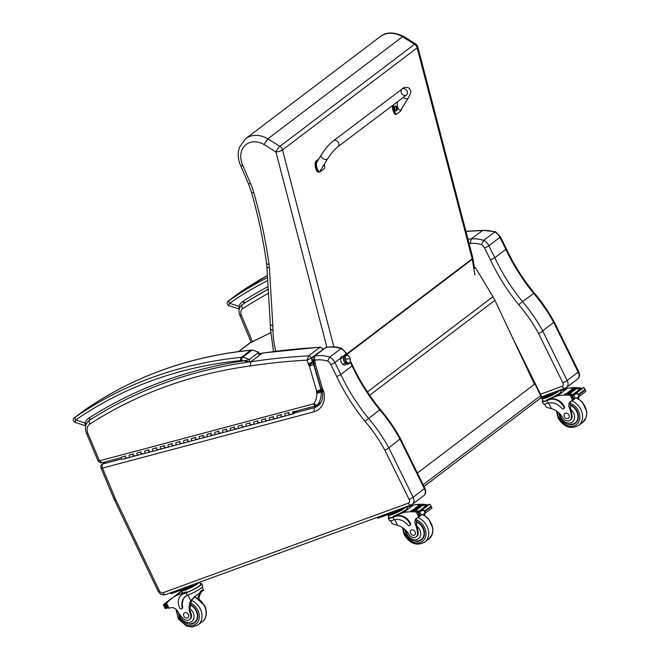<?xml version="1.0" encoding="UTF-8"?>
<svg xmlns="http://www.w3.org/2000/svg" width="660" height="660" viewBox="0 0 660 660"><rect width="100%" height="100%" fill="white"/><g stroke="black" fill="none" stroke-linecap="round" stroke-linejoin="round"><path stroke-width="0.99" d="M521.582 356.878L540.68 395.645L541.027 395.241L512.845 338.316M423.159 484.754L540.68 395.645A2.475 1.963 52.8 0 1 540.309 398.302L540.309 398.302A2.475 1.963 52.8 0 1 539.896 398.524M562.881 382.907L567.13 380.556L542.652 330.833L541.645 332.029L538.585 333.548L562.881 382.907A2.722 2.153 52.8 0 1 562.139 386.306L540.515 394.201M541.2 396.974L565.01 388.278A3.465 2.054 -110.1 0 0 565.339 388.105A6.179 4.901 -127.2 0 0 566.371 387.544L577.426 379.153A6.179 4.901 52.8 0 0 578.185 372.166L578.68 371.613L554.408 322.303L553.707 322.451L578.185 372.166L567.13 380.556A6.179 4.901 -127.2 0 1 566.371 387.544L565.01 388.278A3.465 2.054 -110.1 0 1 562.139 386.306M578.68 371.613L578.68 371.613C580.082 374.971 579.661 377.479 577.426 379.153M469.095 243.515A788.428 624.756 52.8 0 1 470.332 243.466A33.635 26.656 52.8 0 1 481.478 244.621A6.427 5.098 52.8 0 1 484.564 247.954L490.471 259.933L494.785 257.738L505.849 249.348A169.224 134.095 -127.2 0 0 533.536 293.213A136.744 108.355 52.8 0 1 553.69 322.459L542.652 330.833A136.744 108.355 -127.2 0 0 522.481 301.603L533.164 293.758M490.471 259.933A172.689 136.834 -127.2 0 0 518.735 304.697L522.481 301.603A169.224 134.095 52.8 0 1 494.785 257.738L488.87 245.726L499.933 237.336A3.465 0.503 -26.2 0 0 500.412 236.767L495.619 231.775L494.777 231.982A9.892 7.837 52.8 0 1 499.933 237.336L505.849 249.348L506.335 248.77C513.736 264.495 523.009 279.18 534.138 292.817L534.138 292.817C541.942 301.958 548.699 311.792 554.4 322.295M482.864 230.348L471.157 238.978A791.893 627.495 -127.2 0 0 467.94 239.11M506.335 248.77L500.412 236.767M470.332 243.466L471.157 238.978A37.1 29.395 -127.2 0 1 483.714 240.364L494.777 231.982A37.1 29.395 52.8 0 0 482.221 230.596A791.893 627.495 52.8 0 0 465.943 231.437M481.478 244.621L483.714 240.364A9.892 7.837 -127.2 0 1 488.87 245.726A3.465 0.503 153.8 0 1 484.564 247.954M346.327 363.85A4.636 2.747 -110.1 0 1 345.188 365.038A4.636 2.747 -110.1 0 1 341.764 363.124A4.636 2.747 -110.1 0 1 340.692 358.075L341.558 356.573L343.06 356.276A4.636 2.747 -110.1 0 1 343.645 356.499M327.64 361.119A6.625 5.255 52.8 0 1 330.841 364.576L336.74 376.555A172.491 136.678 -127.2 0 0 364.98 421.27L379.756 409.819A136.744 108.355 52.8 0 1 399.911 439.057L424.405 488.763A3.267 0.47 -26.2 0 0 424.867 488.227L400.595 438.933L399.927 439.048L387.7 448.751L384.854 450.161L409.15 499.513A2.92 2.31 52.8 0 1 408.35 503.151L162.929 592.762A2.92 2.31 52.8 0 1 159.423 590.939L115.929 500.024A28.883 22.894 52.8 0 1 114.964 497.813A3.267 0.66 158.4 0 1 113.512 497.813A3.267 0.61 -22.8 0 0 114.931 497.739L102.49 468.097L313.954 411.84A21.813 17.284 -127.2 0 0 323.779 391.578A5.065 4.018 -127.2 0 0 322.699 389.532A1.502 1.188 52.8 0 1 322.69 389.515A6.245 4.942 52.8 0 1 322.591 389.194L315.274 363.94A6.245 4.942 52.8 0 1 315.117 363.454A1.048 0.833 52.8 0 1 315.1 363.379A5.602 4.438 -127.2 0 0 314.87 360.838L314.572 356.128A2.475 1.963 -127.2 0 0 313.921 356.416C313.022 357.142 312.7 358.116 312.972 359.353L314.68 360.203A33.833 26.812 52.8 0 1 327.64 361.119L329.744 357.109L340.997 348.579A9.892 7.837 52.8 0 1 346.153 353.933A3.267 0.47 -26.2 0 0 346.607 353.397L341.789 348.381L340.997 348.579A37.1 29.395 52.8 0 0 325.825 347.597L326.312 347.383M336.74 376.555L340.816 374.484L352.069 365.953A169.224 134.095 -127.2 0 0 379.756 409.819L379.401 410.33M350.204 362.175L352.069 365.953L352.522 365.401C359.931 381.125 369.196 395.802 380.325 409.439L380.325 409.439C388.129 418.588 394.886 428.414 400.595 438.933M105.287 461.885L102.11 464.285A3.267 2.591 52.8 0 1 102.844 463.93L105.691 461.777M352.522 365.401L350.394 361.07M121.654 458.931L102.844 463.93A3.267 1.897 -104.9 0 0 102.49 468.097A3.267 0.61 157.2 0 1 101.071 468.154L113.512 497.797A3.267 0.66 158.4 0 1 113.512 497.805L114.568 500.231A3.267 0.503 -25.6 0 0 115.929 500.024M320.826 402.715L314.267 407.682L294.913 412.838M313.954 411.84L314.267 407.682A18.546 14.701 52.8 0 0 318.112 405.751C322.063 402.616 323.433 397.774 322.212 391.231L321.049 388.905A3.267 0.866 -16.2 0 0 322.591 389.194M314.87 360.838C313.318 360.962 312.947 360.673 313.756 359.964M315.1 363.379L313.393 362.068L312.972 359.353M409.15 499.513L413.152 497.302L388.674 447.579M424.405 488.763A6.179 4.901 52.8 0 1 423.646 495.751C425.848 494.175 426.261 491.675 424.883 488.26L413.152 497.302A6.179 4.901 -127.2 0 1 412.393 504.289L411.056 505.015A3.267 1.939 -110.1 0 1 408.35 503.151M323.779 391.578C322.212 391.636 321.832 391.314 322.633 390.604M321.601 388.69C320.793 389.4 321.156 389.672 322.69 389.515L322.022 389.689M315.274 363.94C313.739 364.105 313.376 363.825 314.176 363.115M313.566 363.082L321.049 388.905M315.117 363.454C313.566 363.561 313.195 363.256 313.995 362.538M322.938 348.925L320.405 347.119L319.852 347.35A2.475 1.963 52.8 0 1 322.484 349.437L322.938 348.925L323.095 349.462M313.467 361.597L308.187 363.8A5.28 4.183 -127.2 0 0 308.781 365.195L312.551 362.505A2.021 1.6 52.8 0 1 312.493 362.332L311.231 357.967A2.475 1.963 52.8 0 0 308.599 355.88A791.893 627.495 -127.2 0 0 250.899 361.754A596.038 472.304 -127.2 0 0 89.71 420.073A3.267 1.988 57.3 0 0 89.966 423.967A592.779 469.714 52.8 0 1 250.288 365.97L250.899 361.754L262.152 353.224A791.893 627.495 52.8 0 1 319.852 347.35L308.599 355.88L307.131 360.145L311.231 357.967L322.6 349.841M259.24 353.479L262.152 353.224A596.038 472.304 52.8 0 0 259.223 353.636M321.123 402.196L317.311 405.083L313.525 403.887C314.44 405.57 315.439 406.139 316.503 405.595A2.475 1.963 52.8 0 0 317.064 405.331A2.475 1.963 52.8 0 1 317.064 405.331L321.073 402.286M308.781 365.195A2.425 1.922 52.8 0 1 309.103 365.524A1.213 0.957 52.8 0 1 309.391 366.127L316.643 391.141A1.51 1.196 52.8 0 1 316.693 391.322A0.99 0.784 52.8 0 1 316.602 392.024A5.008 3.968 -127.2 0 0 316.792 393.467L322.278 391.52M309.103 365.524L312.659 362.629A5.684 4.505 -127.2 0 0 312.551 362.505L313.417 361.853M309.367 366.044L313.665 364.543A4.471 3.547 -127.2 0 0 312.659 362.629L313.393 362.068L313.574 363.173M316.643 391.141L321.214 389.425M309.391 366.127L313.97 364.493M316.693 391.322L321.354 389.804M316.726 391.603L321.832 390.497M316.602 392.024L321.073 391.916L322.162 391.091M316.099 405.793L317.064 405.322A2.475 1.963 52.8 0 0 317.311 405.083A23.496 18.62 -127.2 0 0 321.205 392.329A1.749 1.386 52.8 0 1 321.073 391.916A4.043 3.209 -127.2 0 0 321.164 391.009A4.257 3.374 -127.2 0 0 321.04 390.043A4.777 3.778 -127.2 0 0 320.933 389.631L313.706 364.691A4.48 3.556 -127.2 0 0 313.665 364.543L313.929 364.345M268.067 286.572A596.038 472.304 -127.2 0 0 242.484 301.587L245.528 302.437L268.216 289.039M240.174 306.933A2.475 1.394 25.2 0 1 238.862 306.322A20.963 16.607 -127.2 0 1 242.484 301.587L244.612 303.154M267.712 280.533A525.558 416.452 52.8 0 0 229.589 303.295L238.862 306.322L239.209 309.037L228.723 305.613L229.589 303.295A2.475 1.51 -124.7 0 1 229.358 300.374L238.672 293.312A528.033 418.415 52.8 0 1 267.415 275.509L238.705 293.287A2.475 1.51 55.3 0 0 238.672 293.312M238.738 293.263A2.475 1.51 55.3 0 0 238.705 293.287L235.216 295.796A2.475 1.963 52.8 0 1 235.265 295.762M90.923 419.298L88.605 418.258L90.742 419.834M252.359 350.089L251.097 350.113A2.475 1.361 84.3 0 0 250.676 350.287A9.892 7.837 52.8 0 1 251.856 350.262A2.475 1.254 -86.8 0 1 252.359 350.089L258.398 352.077L258.373 352.597L249.051 359.659L243.655 360.855L248.993 361.729M74.852 422.284L75.718 419.974A2.475 1.51 -124.7 0 1 75.479 417.046L84.793 409.984A528.033 418.415 52.8 0 1 250.676 350.287L241.362 357.349A2.475 1.361 84.3 0 0 240.826 360.55A7.417 5.882 52.8 0 1 241.709 360.533A2.475 1.254 -86.8 0 1 242.542 357.324A9.892 7.837 -127.2 0 0 241.362 357.349A528.033 418.415 -127.2 0 0 75.479 417.046M241.709 360.533A10.634 8.423 52.8 0 1 243.655 360.855A596.038 472.304 -127.2 0 0 88.605 418.258A20.963 16.607 -127.2 0 0 84.991 422.994A2.475 1.394 25.2 0 0 86.543 423.662M240.826 360.55A525.558 416.452 52.8 0 0 75.718 419.974L84.991 422.994L85.338 425.708L74.844 422.284C72.872 420.593 72.732 419.067 74.431 417.714L74.431 417.714A2.475 1.963 52.8 0 1 74.473 417.681M85.338 425.708L85.767 425.807M417.392 473.047L534.468 384.277L494.917 300.308L369.683 395.266M475.052 267.877L473.863 268.884M475.489 267.655L492.962 296.719A39.575 31.358 52.8 0 1 494.917 300.308M474.556 268.257L472.923 258.283A4.95 1.675 170.7 0 1 472.296 259.298L474.853 274.906M403.606 36.374C393.657 31.779 385.869 31.861 380.251 36.622A25.146 19.932 52.8 0 1 402.509 36.729L414.529 44.261A4.95 1.303 -57.9 0 1 415.627 43.906L403.606 36.374L402.509 36.729L267.869 138.814L264.008 144.523L275.954 152.014A4.95 1.303 -57.9 0 1 279.889 146.355L267.869 138.814A25.146 19.932 -127.2 0 0 245.602 138.715L239.407 147.337L238.4 151.561C237.806 156.37 238.598 161.147 240.768 165.883L248.416 183.653A4.95 0.899 -23.3 0 0 250.561 183.529L242.88 165.685L240.768 165.883M417.788 46.852A4.95 1.402 165.4 0 1 417.153 47.833L472.197 258.811A4.95 1.402 -14.6 0 0 472.824 257.829L417.788 46.852A4.95 4.95 0 0 0 415.627 43.906M414.529 44.261A4.95 3.919 52.8 0 1 417.153 47.833L282.513 149.919A4.95 3.919 -127.2 0 0 279.889 146.355L414.529 44.261M333.894 346.879L282.513 149.919A4.95 1.402 165.4 0 1 275.954 152.014L326.89 347.267M275.731 351.161A87.714 69.506 52.8 0 1 273.017 330.742L270.476 329.043L273.397 350.774A4.95 1.427 -14.1 0 0 274.378 351.334M273.017 330.742L272.869 326.172L270.336 324.563L270.476 329.043M545.977 406.634C545.935 407.146 547.734 407.798 551.389 408.581A17.242 13.662 52.8 0 1 562.84 417.813A5.453 4.323 52.8 0 0 570.017 420.205A5.453 4.323 52.8 0 0 571.42 416.147L572.047 415.668A5.453 4.323 52.8 0 1 570.636 419.727L570.017 420.205M542.182 401.486L543.378 403.912A11.22 1.625 -26.2 0 0 547.355 403.31L547.998 403.111A14.017 11.104 -127.2 0 1 561.792 408.383A1.551 1.229 -127.2 0 0 563.887 407.137A12.136 9.62 -127.2 0 0 549.392 399.712L546.793 400.661A11.22 1.625 153.8 0 1 542.182 401.486A11.22 1.625 153.8 0 1 542.817 400.414M560.422 390.093L561.082 391.429A10.18 1.468 -26.2 0 1 556.628 395.101A10.18 1.468 -26.2 0 1 547.008 399.688L557.444 395.876A52.577 41.662 52.8 0 1 570.248 395.398L572.36 395.769M572.855 394.845A1.163 0.924 -127.2 0 0 572.121 394.449A52.577 41.662 -127.2 0 0 564.547 394.127L564.704 394.119M572.476 395.637L574.093 398.912L575.281 398.434L573.647 395.109L574.406 394.498L572.476 395.637A4.166 3.3 -127.2 0 1 571.849 395.686L573.408 394.498A4.166 3.3 -127.2 0 1 572.987 394.465A52.577 41.662 -127.2 0 0 564.663 394.045M572.987 394.465L579.958 389.177A52.577 41.662 -127.2 0 0 576.271 388.789M575.454 388.74A52.577 41.662 -127.2 0 0 574.918 388.724M574.101 388.707A52.577 41.662 -127.2 0 0 573.581 388.707M572.773 388.715A52.577 41.662 -127.2 0 0 571.634 388.757L571.791 388.748M579.777 389.152A1.163 0.924 -127.2 0 0 579.323 388.987A52.577 41.662 -127.2 0 0 576.221 388.69M575.569 388.657A52.577 41.662 -127.2 0 0 574.868 388.633M574.216 388.616A52.577 41.662 -127.2 0 0 573.532 388.616M572.888 388.624A52.577 41.662 -127.2 0 0 571.75 388.666M579.323 388.987L580.61 388.014L580.148 387.899A52.577 41.662 -127.2 0 0 567.344 388.369L560.761 390.769M557.444 395.876L567.344 388.369M569.357 394.061L568.697 394.02A52.577 41.662 -127.2 0 1 569.357 394.061L576.279 388.806L575.619 388.773M568.004 393.995L567.352 393.979A52.577 41.662 -127.2 0 1 568.004 393.995L574.926 388.74L574.274 388.732M566.668 393.971L566.024 393.979A52.577 41.662 -127.2 0 1 566.668 393.971L572.954 388.732M571.42 416.147A27.266 21.607 52.8 0 0 569.283 407.806A6.361 5.041 52.8 0 1 570.471 401.462A6.361 5.041 52.8 0 1 571.255 400.991A35.054 27.778 52.8 0 1 572.715 400.397L574.307 399.25A1.163 0.924 -127.2 0 0 574.621 398.665M572.764 400.381L573.738 398.566M584.43 388.459L585.635 390.901L584.43 388.459M582.937 388.014L583.605 387.527M576.048 393.319L582.97 388.063L575.553 393.17L576.048 393.319A1.947 1.543 -127.2 0 0 575.693 393.5L574.406 394.498L577.706 393.558L579.117 394.597L578.911 396L577.665 397.559L575.281 398.434M549.392 399.712L547.297 400.282A10.18 1.468 153.8 0 1 543.114 401.032L541.926 398.607A10.18 1.468 -26.2 0 0 546.109 397.856A10.18 1.468 -26.2 0 0 558.294 391.627M549.895 399.333A12.136 9.62 52.8 0 1 564.391 406.75A1.551 1.229 52.8 0 1 564.152 408.416L563.648 408.804M571.197 401.024A6.361 5.041 -127.2 0 0 570.389 406.098L570.71 409.497A27.266 21.607 52.8 0 1 572.047 415.668M579.958 389.177A4.166 3.3 -127.2 0 0 580.379 389.21L581.947 388.03A4.166 3.3 -127.2 0 0 582.359 388.014M582.574 387.981L583.374 387.733M575.017 394.012L574.497 394.317A4.166 3.3 -127.2 0 0 574.769 394.201M550.275 394.828L551.397 394.416M543.749 397.213L550.357 395.01M543.221 397.402A8.63 1.246 -26.2 0 0 552.065 394.168M543.089 397.452L543.312 397.922A8.63 1.246 -26.2 0 0 548.163 396.784A8.63 1.246 -26.2 0 0 556.264 392.634M581.542 388.624L574.555 393.913M575.553 393.17L575.52 393.632M571.849 395.686L573.07 399.085L574.06 398.929A4.166 3.3 -127.2 0 0 573.82 399.094A4.166 3.3 -127.2 0 0 573.614 399.267L574.052 398.937M578.737 396.751A6.361 5.041 -127.2 0 0 578.77 398.929M581.056 389.177L580.61 388.014L581.056 388.624M542.438 397.691A10.18 1.468 -26.2 0 0 541.926 398.607M539.888 398.615L555.934 392.758L560.769 389.829M541.159 397.122L557.114 391.165M576.097 422.631A11.129 8.819 52.8 0 1 574.934 423.159M569.671 424.66A11.129 8.819 -127.2 0 0 575.388 423.258A11.129 8.819 -127.2 0 0 577.937 413.523A11.129 8.819 -127.2 0 0 570.124 404.753M576.931 421.641A10.783 8.547 52.8 0 1 576.683 421.839L575.066 423.068C568.763 426.022 563.755 424.281 560.043 417.862L558.814 412.855M568.945 415.058A2.97 2.351 -127.2 0 0 564.902 413.515A2.97 2.351 -127.2 0 0 564.82 417.301A2.97 2.351 -127.2 0 0 568.491 418.242A2.97 2.351 -127.2 0 0 568.945 415.058M392.098 523.306C392.057 523.817 393.863 524.469 397.51 525.253A17.242 13.662 52.8 0 1 408.961 534.485A5.453 4.323 52.8 0 0 416.138 536.877A5.453 4.323 52.8 0 0 417.541 532.818L418.168 532.348A5.453 4.323 52.8 0 1 416.765 536.398L416.138 536.877M388.311 518.158L389.499 520.583A11.22 1.625 -26.2 0 0 393.484 519.981L394.127 519.783A14.017 11.104 -127.2 0 1 407.913 525.055A1.551 1.229 -127.2 0 0 410.008 523.809A12.136 9.62 -127.2 0 0 395.513 516.392L392.923 517.333A11.22 1.625 153.8 0 1 388.311 518.158A11.22 1.625 153.8 0 1 388.938 517.093M406.552 506.764L407.212 508.109A10.18 1.468 -26.2 0 1 402.748 511.772A10.18 1.468 -26.2 0 1 393.129 516.359L403.565 512.548A52.577 41.662 52.8 0 1 416.377 512.077L418.481 512.44M418.976 511.516A1.163 0.924 -127.2 0 0 418.242 511.12A52.577 41.662 -127.2 0 0 410.677 510.799L410.825 510.79M418.597 512.308L420.214 515.584L421.402 515.105L419.768 511.781L420.536 511.17L418.597 512.308A4.166 3.3 -127.2 0 1 417.97 512.358L419.529 511.17A4.166 3.3 -127.2 0 1 419.108 511.137A52.577 41.662 -127.2 0 0 410.792 510.716M419.108 511.137L426.079 505.849A52.577 41.662 -127.2 0 0 422.392 505.461L421.748 505.444M421.575 505.42A52.577 41.662 -127.2 0 0 421.039 505.395M420.23 505.379A52.577 41.662 -127.2 0 0 419.71 505.379L419.075 505.403M418.894 505.387A52.577 41.662 -127.2 0 0 417.763 505.428L417.92 505.42M425.898 505.824A1.163 0.924 -127.2 0 0 425.444 505.659A52.577 41.662 -127.2 0 0 422.35 505.362M421.69 505.329A52.577 41.662 -127.2 0 0 420.989 505.304M420.346 505.296A52.577 41.662 -127.2 0 0 419.653 505.288M419.009 505.296A52.577 41.662 -127.2 0 0 417.879 505.337M425.444 505.659L426.731 504.685L426.269 504.57A52.577 41.662 -127.2 0 0 413.465 505.04L406.882 507.441M403.565 512.548L413.465 505.04M415.478 510.733L414.818 510.691A52.577 41.662 -127.2 0 1 415.478 510.733L422.4 505.478M414.125 510.667L413.474 510.65A52.577 41.662 -127.2 0 1 414.125 510.667L421.047 505.42L420.403 505.403M412.789 510.65L412.153 510.65A52.577 41.662 -127.2 0 1 412.789 510.65L419.719 505.395M417.541 532.818A27.266 21.607 52.8 0 0 415.412 524.477A6.361 5.041 52.8 0 1 416.592 518.133A6.361 5.041 52.8 0 1 417.376 517.671A35.054 27.778 52.8 0 1 418.836 517.069L420.428 515.922A1.163 0.924 -127.2 0 0 420.742 515.336M418.894 517.052L419.867 515.237M430.551 505.131L431.755 507.573L430.551 505.131M429.058 504.685L429.726 504.199M422.169 509.99L429.099 504.735L421.674 509.842L422.169 509.99A1.947 1.543 -127.2 0 0 421.822 510.172L420.536 511.17L423.827 510.23L425.238 511.269L425.032 512.671L423.794 514.231L421.402 515.105M395.513 516.392L393.426 516.953A10.18 1.468 153.8 0 1 389.243 517.704L388.047 515.279A10.18 1.468 -26.2 0 0 392.23 514.528A10.18 1.468 -26.2 0 0 404.423 508.299M396.025 516.005A12.136 9.62 52.8 0 1 410.512 523.429A1.551 1.229 52.8 0 1 410.281 525.096L409.769 525.476M417.326 517.696A6.361 5.041 -127.2 0 0 416.51 522.769L416.831 526.168A27.266 21.607 52.8 0 1 418.168 532.348M426.079 505.849A4.166 3.3 -127.2 0 0 426.5 505.882L428.068 504.702A4.166 3.3 -127.2 0 0 428.48 504.685M428.695 504.653L429.503 504.405M421.146 510.683L420.618 510.988A4.166 3.3 -127.2 0 0 420.898 510.873M396.396 511.5L397.518 511.087M389.87 513.884L396.487 511.681M389.35 514.074A8.63 1.246 -26.2 0 0 398.186 510.848M389.21 514.123L389.441 514.594A8.63 1.246 -26.2 0 0 394.292 513.455A8.63 1.246 -26.2 0 0 402.385 509.305M427.663 505.304L420.684 510.584M421.674 509.842L421.649 510.304A1.947 1.543 -127.2 0 1 421.822 510.172M420.214 515.584A4.166 3.3 -127.2 0 0 419.95 515.765A4.166 3.3 -127.2 0 0 419.735 515.947L420.173 515.608M417.97 512.358L419.191 515.757L420.189 515.6M424.858 513.431A6.361 5.041 -127.2 0 0 424.891 515.6M427.177 505.849L426.731 504.685L427.185 505.296M388.567 514.363A10.18 1.468 -26.2 0 0 388.047 515.279M377.256 517.357L377.652 518.158L378.667 517.976L402.055 509.429L406.808 506.566M377.355 517.324L402.988 507.961M422.227 539.303A11.129 8.819 52.8 0 1 421.063 539.831M415.792 541.332A11.129 8.819 -127.2 0 0 421.509 539.929A11.129 8.819 -127.2 0 0 424.058 530.194A11.129 8.819 -127.2 0 0 416.254 521.425M423.06 538.312A10.783 8.547 52.8 0 1 422.804 538.51L421.187 539.74C414.892 542.693 409.885 540.961 406.164 534.534L404.935 529.526M415.066 531.729A2.97 2.351 -127.2 0 0 411.031 530.186A2.97 2.351 -127.2 0 0 410.949 533.973A2.97 2.351 -127.2 0 0 414.612 534.913A2.97 2.351 -127.2 0 0 415.066 531.729M195.335 596.054L192.085 599.734A17.242 13.662 52.8 0 0 190.476 605.896L189.841 608.71A17.242 13.662 52.8 0 0 191.111 613.784L190.493 614.262A17.242 13.662 52.8 0 1 190.74 600.757L194.51 596.656L199.023 593.703L199.287 594.272A17.242 13.662 52.8 0 0 197.917 598.191M203.494 590.304L199.295 593.488M199.023 593.703L203.602 590.221L202.224 587.235M201.539 591.797L200.632 593.249A17.242 13.662 -127.2 0 0 199.048 598.933M200.153 592.845L199.287 594.272M200.425 583.588A11.22 1.625 153.8 0 1 201.663 583.745A11.22 1.625 153.8 0 1 196.746 587.779A11.22 1.625 153.8 0 1 186.145 592.837L183.546 593.785A12.136 9.62 -127.2 0 0 181.517 594.891A12.136 9.62 -127.2 0 0 179.668 607.909A1.551 1.229 -127.2 0 0 182.168 607.481A14.017 11.104 -127.2 0 1 185.642 596.293A14.017 11.104 -127.2 0 1 187.349 595.287L186.145 592.837M201.663 583.745L202.851 586.171A11.22 1.625 -26.2 0 1 198.264 590.015A11.22 1.625 -26.2 0 1 188.001 595.015L187.349 595.287M203.602 590.221L201.514 590.395L198.751 593.901M166.856 604.312L166.617 603.265A52.577 41.662 52.8 0 1 171.872 598.29A52.577 41.662 52.8 0 1 175.915 595.666L186.351 591.855L186.648 592.457L183.546 593.785M181.566 591.385L175.915 595.666M165.965 608.355L166.65 608.173A4.166 3.3 52.8 0 1 167.277 608.124L168.168 607.53M166.031 608.338L165.561 608.685L164.216 605.096L163.589 605.253L164.926 604.057A4.166 3.3 52.8 0 0 164.942 604.057L168.003 601.738M165.619 608.627L164.794 607.695M181.78 608.718L182.292 608.338A1.551 1.229 52.8 0 0 182.671 607.101A14.017 11.104 52.8 0 1 185.897 596.112M199.774 582.26L200.731 584.207A10.18 1.468 153.8 0 1 196.267 587.87A10.18 1.468 153.8 0 1 186.648 592.457M181.517 594.891L182.028 594.503A12.136 9.62 52.8 0 1 184.049 593.406M166.584 604.321L165.536 604.519L166.369 603.884L165.511 604.535A4.166 3.3 52.8 0 1 165.305 604.717A4.166 3.3 52.8 0 1 165.033 604.89L164.216 605.096M166.221 603.875A4.166 3.3 52.8 0 1 165.619 604.032L166.337 603.793M183.092 589.38L190.748 586.591M182.572 589.57A8.63 1.246 -26.2 0 0 191.416 586.344M182.432 589.628L182.663 590.089A8.63 1.246 -26.2 0 0 187.514 588.951A8.63 1.246 -26.2 0 0 195.616 584.809M171.254 598.612L164.389 603.784L164.942 604.057M164.926 604.057A1.947 1.543 52.8 0 0 164.307 604.139L164.389 603.784M171.336 598.711L178.703 593.117M166.056 604.717L167.45 608.074M190.493 614.262A5.453 4.323 52.8 0 1 189.453 619.649A5.453 4.323 52.8 0 1 183.133 618.412A27.266 21.607 52.8 0 1 177.655 611.292A6.361 5.041 52.8 0 0 170.594 607.778A35.054 27.778 52.8 0 0 169.084 608.264L168.374 607.959L166.369 603.884M181.789 589.858A10.18 1.468 -26.2 0 0 181.269 590.774L182.168 592.606A10.18 1.468 -26.2 0 0 186.351 591.855M181.269 590.774A10.18 1.468 -26.2 0 0 187.754 589.116A10.18 1.468 -26.2 0 0 197.645 583.803M170.577 592.82L196.218 583.465M170.478 592.861L170.874 593.654L171.889 593.472L195.286 584.933L200.029 582.07M194.378 622.603A11.129 8.819 -127.2 0 0 195.541 622.075M190.567 604.642A11.129 8.819 52.8 0 1 196.523 610.756A11.129 8.819 52.8 0 1 194.824 622.693A11.129 8.819 52.8 0 1 189.106 624.104M191.111 613.784A5.453 4.323 52.8 0 1 190.08 619.171L189.453 619.649M196.367 621.085A10.783 8.547 52.8 0 1 196.119 621.283L194.502 622.512A10.783 8.547 52.8 0 0 197.125 613.684A10.783 8.547 52.8 0 0 190.517 605.096M183.892 616.143A2.97 2.351 -127.2 0 0 187.927 617.686A2.97 2.351 -127.2 0 0 188.009 613.899A2.97 2.351 -127.2 0 0 184.338 612.958A2.97 2.351 -127.2 0 0 183.892 616.143M333.448 140.786L402.039 89.084A3.712 2.945 53 0 1 405.842 89.471A3.712 2.945 53 0 1 406.502 95.007A3.712 2.945 53 0 1 402.699 94.627A3.712 2.945 53 0 1 402.039 89.084A3.712 2.945 53 0 1 405.842 89.471A3.712 2.945 53 0 1 406.502 95.007L337.912 146.71A3.712 2.945 53 0 0 337.252 141.166A3.712 2.945 53 0 0 333.448 140.786C326.774 146.438 324.687 149.969 321.263 154.943A3.712 2.153 31.3 0 0 322.625 158.235A3.712 2.153 31.3 0 0 327.599 158.804L320.314 170.775C318.5 174.1 315.059 164.785 317.031 161.89L321.263 154.943M324.472 164.15A10.197 5.511 -93.7 0 1 324.596 168.374L320.092 171.781L318.962 171.905M320.092 171.781C317.369 173.951 314.482 162.847 317.262 160.883L317.971 160.347M318.78 159.019L316.222 160.949C313.442 162.921 316.33 174.025 319.052 171.847M401.742 108.677L400.711 111.012L396.198 114.411A10.197 5.511 -93.7 0 1 393.302 104.956M397.32 101.929C397.138 107.976 398.343 110.665 400.933 110.005L408.218 98.035A3.712 2.153 -148.7 0 1 403.243 97.465M392.279 105.732A10.197 5.511 86.3 0 0 395.159 114.477L396.198 114.411M323.128 165.784L324.027 165.198A2.343 1.27 -93.7 0 1 323.416 165.668M395.736 110.896A2.434 1.312 -93.7 0 1 395.546 110.938A2.434 1.312 -93.7 0 1 394.119 109.007A2.434 1.312 -93.7 0 1 394.796 106.252A2.434 1.312 -93.7 0 1 395.233 106.079A2.434 1.312 -93.7 0 1 395.423 106.095M395.546 110.938L396.825 110.327A2.343 1.27 -93.7 0 1 394.919 109.626A2.343 1.27 -93.7 0 1 395.398 106.293A2.343 1.27 -93.7 0 1 396.577 106.524L395.612 106.054A2.434 1.312 86.3 0 0 395.183 106.227A2.434 1.312 86.3 0 0 394.507 108.982A2.434 1.312 86.3 0 0 395.926 110.913A2.434 1.312 86.3 0 0 396.338 110.756M396.85 109.56A1.204 0.652 -93.7 0 0 396.94 109.486L396.99 109.568A3.16 2.648 -131 0 0 397.023 108.958L397.138 108.339A3.16 1.048 -10.3 0 0 397.27 108.1A1.295 0.701 86.3 0 0 397.196 107.811A3.16 0.734 161.3 0 1 397.056 108.017L396.701 107.745A3.16 2.64 -131.6 0 0 396.371 107.184L396.363 107.267A1.204 0.652 -93.7 0 0 396.297 107.308A1.204 0.652 -93.7 0 0 396.256 107.349M397.056 108.017L396.487 107.77M396.371 107.184A1.295 0.701 86.3 0 0 396.223 107.291A3.16 2.351 56.6 0 1 396.536 107.877L396.421 108.496A3.16 0.751 161 0 1 395.942 108.76A1.295 0.701 86.3 0 0 396.016 109.049A3.16 1.031 -10.1 0 0 396.503 108.817L396.85 109.09A3.16 2.343 56.1 0 1 396.841 109.675A1.295 0.701 86.3 0 0 396.99 109.568M395.992 108.801L396.85 109.09M343.018 364.122A3.094 1.832 -110.1 0 1 342.457 364.015A3.094 1.832 69.9 0 0 343.018 364.122L345.493 363.214L343.018 364.122A3.094 1.832 69.9 0 0 343.373 364.056A3.094 1.832 -110.1 0 1 343.018 364.122L343.018 364.122M340.576 358.867A3.094 1.832 -110.1 0 1 341.253 358.248A3.094 1.832 -110.1 0 1 341.616 358.182A3.094 1.832 69.9 0 0 341.253 358.248A3.094 1.832 69.9 0 0 340.576 358.867M344.495 361.969A3.094 1.832 -110.1 0 1 343.456 359.123A3.094 1.832 -110.1 0 0 344.495 361.969M348.414 363.28A4.174 2.475 -110.1 0 1 344.908 359.329A4.174 2.475 -110.1 0 1 346.516 355.262A0.775 0.61 -91.4 0 0 345.914 354.7A0.775 0.61 88.6 0 1 346.516 355.262A4.174 2.475 -110.1 0 1 346.863 355.286A4.174 2.475 69.9 0 0 344.85 359.065A4.174 2.475 69.9 0 0 348.414 363.28A4.174 2.475 69.9 0 0 349.577 362.703A4.174 2.475 -110.1 0 1 348.414 363.28A0.775 0.61 88.6 0 1 347.845 364.262A0.775 0.61 -91.4 0 0 348.414 363.28M348.719 363A4.018 2.384 -110.1 0 1 345.444 359.584A4.018 2.384 -110.1 0 1 346.434 355.369A4.018 2.384 -110.1 0 1 346.896 355.286A4.018 2.384 -110.1 0 1 350.171 358.702A4.018 2.384 -110.1 0 1 349.189 362.917A4.018 2.384 -110.1 0 1 348.719 363L348.719 363M346.261 355.443A4.018 2.384 69.9 0 0 346.087 355.492A4.018 2.384 69.9 0 0 345.106 359.708A4.018 2.384 69.9 0 0 348.373 363.132A4.018 2.384 69.9 0 0 348.843 363.041A4.018 2.384 69.9 0 0 349.008 362.967A4.018 2.384 -110.1 0 1 345.229 360.088A4.018 2.384 -110.1 0 1 346.261 355.443M345.345 359.205A12.367 1.955 -13.3 0 1 350.27 359.081A4.018 2.384 69.9 0 0 346.896 355.286A4.018 2.384 69.9 0 0 345.345 359.205A4.018 2.384 69.9 0 0 348.719 363A4.018 2.384 69.9 0 0 350.27 359.081A12.367 1.955 166.7 0 0 345.345 359.205M345.345 355.682A0.775 0.61 88.6 0 1 345.914 354.7C343.34 353.265 341.484 363.264 347.845 364.262A0.775 0.61 88.6 0 1 347.242 363.709A4.174 2.475 69.9 0 1 343.736 359.758A4.174 2.475 69.9 0 1 345.345 355.682M281.375 414.554A1.188 0.685 75.1 0 0 281.012 415.882A1.188 0.685 75.1 0 0 281.985 416.856A1.188 0.685 75.1 0 0 282.125 416.782M278.231 417.813A1.188 0.685 -104.9 0 1 278.091 417.887A1.188 0.685 -104.9 0 1 277.117 416.922A1.188 0.685 -104.9 0 1 277.48 415.594M265.798 418.704A1.188 0.685 75.1 0 0 265.435 420.024A1.188 0.685 75.1 0 0 266.409 420.998A1.188 0.685 75.1 0 0 266.558 420.923M262.663 421.963A1.188 0.685 -104.9 0 1 262.515 422.029A1.188 0.685 -104.9 0 1 261.541 421.063A1.188 0.685 -104.9 0 1 261.904 419.735M250.222 422.845A1.188 0.685 75.1 0 0 249.868 424.165A1.188 0.685 75.1 0 0 250.833 425.139A1.188 0.685 75.1 0 0 250.982 425.065M247.087 426.104A1.188 0.685 -104.9 0 1 246.939 426.17A1.188 0.685 -104.9 0 1 245.974 425.205A1.188 0.685 -104.9 0 1 246.337 423.877M234.655 426.987A1.188 0.685 75.1 0 0 234.292 428.315A1.188 0.685 75.1 0 0 235.265 429.281A1.188 0.685 75.1 0 0 235.405 429.206M231.52 430.246A1.188 0.685 -104.9 0 1 231.371 430.32A1.188 0.685 -104.9 0 1 230.398 429.346A1.188 0.685 -104.9 0 1 230.761 428.026M219.079 431.129A1.188 0.685 75.1 0 0 218.716 432.457A1.188 0.685 75.1 0 0 219.689 433.422A1.188 0.685 75.1 0 0 219.838 433.356M215.944 434.387A1.188 0.685 -104.9 0 1 215.795 434.462A1.188 0.685 -104.9 0 1 214.83 433.488A1.188 0.685 -104.9 0 1 215.185 432.168M203.503 435.27A1.188 0.685 75.1 0 0 203.148 436.598A1.188 0.685 75.1 0 0 204.113 437.572A1.188 0.685 75.1 0 0 204.262 437.497M200.368 438.529A1.188 0.685 -104.9 0 1 200.227 438.603A1.188 0.685 -104.9 0 1 199.254 437.63A1.188 0.685 -104.9 0 1 199.617 436.31M187.935 439.42A1.188 0.685 75.1 0 0 187.572 440.74A1.188 0.685 75.1 0 0 188.545 441.713A1.188 0.685 75.1 0 0 188.694 441.639M184.8 442.678A1.188 0.685 -104.9 0 1 184.651 442.744A1.188 0.685 -104.9 0 1 183.678 441.779A1.188 0.685 -104.9 0 1 184.041 440.451M172.359 443.561A1.188 0.685 75.1 0 0 172.004 444.881A1.188 0.685 75.1 0 0 172.969 445.855A1.188 0.685 75.1 0 0 173.118 445.781M169.224 446.82A1.188 0.685 -104.9 0 1 169.075 446.886A1.188 0.685 -104.9 0 1 168.11 445.921A1.188 0.685 -104.9 0 1 168.465 444.592M156.791 447.703A1.188 0.685 75.1 0 0 156.428 449.023A1.188 0.685 75.1 0 0 157.402 449.996A1.188 0.685 75.1 0 0 157.542 449.922M153.648 450.962A1.188 0.685 -104.9 0 1 153.508 451.036A1.188 0.685 -104.9 0 1 152.534 450.062A1.188 0.685 -104.9 0 1 152.897 448.742M141.215 451.844A1.188 0.685 75.1 0 0 140.852 453.172A1.188 0.685 75.1 0 0 141.826 454.138A1.188 0.685 75.1 0 0 141.974 454.072M138.658 454.666L138.08 455.103A1.188 0.685 -104.9 0 1 137.932 455.177A1.188 0.685 -104.9 0 1 136.958 454.204A1.188 0.685 -104.9 0 1 137.321 452.884M125.639 455.986A1.188 0.685 75.1 0 0 125.285 457.314A1.188 0.685 75.1 0 0 126.25 458.279A1.188 0.685 75.1 0 0 126.398 458.213M133.427 453.915A1.188 0.685 75.1 0 0 133.064 455.243A1.188 0.685 75.1 0 0 134.038 456.209A1.188 0.685 75.1 0 0 134.186 456.142M130.292 457.174A1.188 0.685 -104.9 0 1 130.144 457.248A1.188 0.685 -104.9 0 1 129.179 456.274A1.188 0.685 -104.9 0 1 129.533 454.954M149.003 449.773A1.188 0.685 75.1 0 0 148.64 451.102A1.188 0.685 75.1 0 0 149.614 452.067A1.188 0.685 75.1 0 0 149.754 451.993M145.86 453.032A1.188 0.685 -104.9 0 1 145.72 453.106A1.188 0.685 -104.9 0 1 144.746 452.133A1.188 0.685 -104.9 0 1 145.109 450.813M164.571 445.632A1.188 0.685 75.1 0 0 164.216 446.952A1.188 0.685 75.1 0 0 165.181 447.925A1.188 0.685 75.1 0 0 165.33 447.851M162.013 448.454L161.436 448.891A1.188 0.685 -104.9 0 1 161.287 448.965A1.188 0.685 -104.9 0 1 160.322 447.991A1.188 0.685 -104.9 0 1 160.677 446.663M180.147 441.49A1.188 0.685 75.1 0 0 179.784 442.81A1.188 0.685 75.1 0 0 180.757 443.784A1.188 0.685 75.1 0 0 180.906 443.71M177.012 444.749A1.188 0.685 -104.9 0 1 176.863 444.815A1.188 0.685 -104.9 0 1 175.89 443.85A1.188 0.685 -104.9 0 1 176.253 442.522M195.723 437.341A1.188 0.685 75.1 0 0 195.36 438.669A1.188 0.685 75.1 0 0 196.333 439.642A1.188 0.685 75.1 0 0 196.474 439.568M192.58 440.599A1.188 0.685 -104.9 0 1 192.439 440.674A1.188 0.685 -104.9 0 1 191.466 439.709A1.188 0.685 -104.9 0 1 191.829 438.38M211.291 433.199A1.188 0.685 75.1 0 0 210.936 434.528A1.188 0.685 75.1 0 0 211.901 435.493A1.188 0.685 75.1 0 0 212.05 435.427M208.156 436.458A1.188 0.685 -104.9 0 1 208.007 436.532A1.188 0.685 -104.9 0 1 207.042 435.559A1.188 0.685 -104.9 0 1 207.397 434.239M226.867 429.058A1.188 0.685 75.1 0 0 226.504 430.386A1.188 0.685 75.1 0 0 227.477 431.351A1.188 0.685 75.1 0 0 227.626 431.277M223.732 432.316A1.188 0.685 -104.9 0 1 223.583 432.391A1.188 0.685 -104.9 0 1 222.61 431.417A1.188 0.685 -104.9 0 1 222.973 430.097M242.443 424.916A1.188 0.685 75.1 0 0 242.08 426.236A1.188 0.685 75.1 0 0 243.053 427.21A1.188 0.685 75.1 0 0 243.193 427.135M239.299 428.175A1.188 0.685 -104.9 0 1 239.159 428.249A1.188 0.685 -104.9 0 1 238.186 427.276A1.188 0.685 -104.9 0 1 238.549 425.947M258.01 420.775A1.188 0.685 75.1 0 0 257.656 422.095A1.188 0.685 75.1 0 0 258.621 423.068A1.188 0.685 75.1 0 0 258.769 422.994M254.875 424.034A1.188 0.685 -104.9 0 1 254.727 424.099A1.188 0.685 -104.9 0 1 253.762 423.134A1.188 0.685 -104.9 0 1 254.116 421.806M273.587 416.633A1.188 0.685 75.1 0 0 273.224 417.953A1.188 0.685 75.1 0 0 274.197 418.927A1.188 0.685 75.1 0 0 274.346 418.852M270.451 419.884A1.188 0.685 -104.9 0 1 270.303 419.958A1.188 0.685 -104.9 0 1 269.329 418.993A1.188 0.685 -104.9 0 1 269.692 417.664M289.162 412.483A1.188 0.685 75.1 0 0 288.799 413.812A1.188 0.685 75.1 0 0 289.773 414.777A1.188 0.685 75.1 0 0 289.913 414.711M286.019 415.742A1.188 0.685 -104.9 0 1 285.879 415.816A1.188 0.685 -104.9 0 1 284.905 414.843A1.188 0.685 -104.9 0 1 285.268 413.523M293.048 411.452A1.188 0.685 75.1 0 0 292.693 412.772A1.188 0.685 75.1 0 0 293.659 413.746A1.188 0.685 75.1 0 0 293.807 413.671L297.767 410.677M296.323 411.056L293.51 413.168L293.205 412.022L293.683 412.863M134.458 455.483A1.188 0.685 -104.9 0 1 134.038 456.209A1.188 0.685 -104.9 0 1 133.106 455.375A1.188 0.685 -104.9 0 1 133.279 453.989L129.393 455.029A1.188 0.685 75.1 0 0 129.212 456.406A1.188 0.685 75.1 0 0 130.144 457.248L126.25 458.279A1.188 0.685 -104.9 0 1 125.317 457.446A1.188 0.685 -104.9 0 1 125.499 456.06L121.605 457.099A1.188 0.685 -104.9 0 0 121.432 458.477A1.188 0.685 -104.9 0 0 122.356 459.319L126.25 458.279A1.188 0.685 -104.9 0 0 126.679 457.553M142.246 453.412A1.188 0.685 -104.9 0 1 141.826 454.138A1.188 0.685 -104.9 0 1 140.893 453.305A1.188 0.685 -104.9 0 1 141.067 451.918L137.173 452.95A1.188 0.685 75.1 0 0 136.999 454.336A1.188 0.685 75.1 0 0 137.932 455.177L130.144 457.248M150.035 451.341A1.188 0.685 -104.9 0 1 149.614 452.067A1.188 0.685 -104.9 0 1 148.681 451.234A1.188 0.685 -104.9 0 1 148.855 449.848L144.961 450.879A1.188 0.685 75.1 0 0 144.787 452.265A1.188 0.685 75.1 0 0 145.72 453.106L137.932 455.177M157.822 449.27A1.188 0.685 -104.9 0 1 157.402 449.996A1.188 0.685 -104.9 0 1 156.469 449.163A1.188 0.685 -104.9 0 1 156.643 447.777L152.749 448.808A1.188 0.685 75.1 0 0 152.575 450.194A1.188 0.685 75.1 0 0 153.508 451.036L145.72 453.106M165.611 447.199A1.188 0.685 -104.9 0 1 165.181 447.925A1.188 0.685 -104.9 0 1 164.257 447.084A1.188 0.685 -104.9 0 1 164.431 445.706L160.537 446.737A1.188 0.685 75.1 0 0 160.363 448.123A1.188 0.685 75.1 0 0 161.287 448.965L153.508 451.036M173.398 445.129A1.188 0.685 -104.9 0 1 172.969 445.855A1.188 0.685 -104.9 0 1 172.037 445.013A1.188 0.685 -104.9 0 1 172.219 443.627L168.325 444.667A1.188 0.685 75.1 0 0 168.143 446.053A1.188 0.685 75.1 0 0 169.075 446.886L161.287 448.965M181.178 443.058A1.188 0.685 -104.9 0 1 180.757 443.784A1.188 0.685 -104.9 0 1 179.825 442.942A1.188 0.685 -104.9 0 1 179.999 441.556L176.105 442.596A1.188 0.685 75.1 0 0 175.931 443.982A1.188 0.685 75.1 0 0 176.863 444.815L169.075 446.886M188.966 440.987A1.188 0.685 -104.9 0 1 188.545 441.713A1.188 0.685 -104.9 0 1 187.613 440.872A1.188 0.685 -104.9 0 1 187.786 439.486L183.892 440.525A1.188 0.685 75.1 0 0 183.719 441.911A1.188 0.685 75.1 0 0 184.651 442.744L176.863 444.815M196.754 438.908A1.188 0.685 -104.9 0 1 196.333 439.642A1.188 0.685 -104.9 0 1 195.401 438.801A1.188 0.685 -104.9 0 1 195.575 437.415L191.68 438.454A1.188 0.685 75.1 0 0 191.507 439.84A1.188 0.685 75.1 0 0 192.439 440.674L184.651 442.744M204.542 436.837A1.188 0.685 -104.9 0 1 204.113 437.572A1.188 0.685 -104.9 0 1 203.189 436.73A1.188 0.685 -104.9 0 1 203.362 435.344L199.468 436.384A1.188 0.685 75.1 0 0 199.295 437.761A1.188 0.685 75.1 0 0 200.227 438.603L192.439 440.674M212.33 434.767A1.188 0.685 -104.9 0 1 211.901 435.493A1.188 0.685 -104.9 0 1 210.969 434.659A1.188 0.685 -104.9 0 1 211.15 433.273L207.256 434.313A1.188 0.685 75.1 0 0 207.083 435.691A1.188 0.685 75.1 0 0 208.007 436.532L200.227 438.603M220.118 432.696A1.188 0.685 -104.9 0 1 219.689 433.422A1.188 0.685 -104.9 0 1 218.757 432.589A1.188 0.685 -104.9 0 1 218.93 431.203L215.044 432.234A1.188 0.685 75.1 0 0 214.863 433.62A1.188 0.685 75.1 0 0 215.795 434.462L208.007 436.532M227.898 430.625A1.188 0.685 -104.9 0 1 227.477 431.351A1.188 0.685 -104.9 0 1 226.545 430.518A1.188 0.685 -104.9 0 1 226.718 429.132L222.824 430.163A1.188 0.685 75.1 0 0 222.651 431.549A1.188 0.685 75.1 0 0 223.583 432.391L215.795 434.462M235.686 428.555A1.188 0.685 -104.9 0 1 235.265 429.281A1.188 0.685 -104.9 0 1 234.333 428.447A1.188 0.685 -104.9 0 1 234.506 427.061L230.612 428.092A1.188 0.685 75.1 0 0 230.439 429.478A1.188 0.685 75.1 0 0 231.371 430.32L223.583 432.391M243.474 426.484A1.188 0.685 -104.9 0 1 243.053 427.21A1.188 0.685 -104.9 0 1 242.121 426.368A1.188 0.685 -104.9 0 1 242.294 424.99L238.4 426.022A1.188 0.685 75.1 0 0 238.227 427.408A1.188 0.685 75.1 0 0 239.159 428.249L231.371 430.32M251.262 424.413A1.188 0.685 -104.9 0 1 250.833 425.139A1.188 0.685 -104.9 0 1 249.909 424.297A1.188 0.685 -104.9 0 1 250.082 422.92L246.188 423.951A1.188 0.685 75.1 0 0 246.015 425.337A1.188 0.685 75.1 0 0 246.939 426.17L239.159 428.249M259.05 422.342A1.188 0.685 -104.9 0 1 258.621 423.068A1.188 0.685 -104.9 0 1 257.689 422.227A1.188 0.685 -104.9 0 1 257.87 420.841L253.976 421.88A1.188 0.685 75.1 0 0 253.795 423.266A1.188 0.685 75.1 0 0 254.727 424.099L246.939 426.17M266.83 420.272A1.188 0.685 -104.9 0 1 266.409 420.998A1.188 0.685 -104.9 0 1 265.477 420.156A1.188 0.685 -104.9 0 1 265.65 418.77L261.756 419.81A1.188 0.685 75.1 0 0 261.583 421.195A1.188 0.685 75.1 0 0 262.515 422.029L254.727 424.099M274.618 418.201A1.188 0.685 -104.9 0 1 274.197 418.927A1.188 0.685 -104.9 0 1 273.265 418.085A1.188 0.685 -104.9 0 1 273.438 416.699L269.544 417.739A1.188 0.685 75.1 0 0 269.371 419.125A1.188 0.685 75.1 0 0 270.303 419.958L262.515 422.029M282.406 416.122A1.188 0.685 -104.9 0 1 281.985 416.856A1.188 0.685 -104.9 0 1 281.053 416.014A1.188 0.685 -104.9 0 1 281.226 414.628L277.332 415.668A1.188 0.685 75.1 0 0 277.159 417.054A1.188 0.685 75.1 0 0 278.091 417.887L270.303 419.958M290.194 414.051A1.188 0.685 -104.9 0 1 289.773 414.777A1.188 0.685 -104.9 0 1 288.841 413.944A1.188 0.685 -104.9 0 1 289.014 412.558L285.12 413.597A1.188 0.685 75.1 0 0 284.947 414.975A1.188 0.685 75.1 0 0 285.879 415.816L278.091 417.887M293.65 412.483L293.213 412.071L293.494 413.127L293.65 412.483M238.738 351.541L250.734 342.449L270.616 332.788M238.474 351.582L249.406 343.291A14.916 11.822 52.8 0 1 250.734 342.449A7.417 4.488 -117.6 0 1 251.113 342.202A7.417 4.488 -117.6 0 1 251.122 342.202A7.417 4.488 -117.6 0 1 251.163 342.185M518.735 304.697A133.287 105.617 52.8 0 1 538.585 333.548M252.4 341.542L241.362 315.233A6.427 5.098 52.8 0 1 242.781 308.591A590.106 467.602 52.8 0 1 268.471 293.345M268.224 289.195A593.571 470.341 -127.2 0 0 242.5 304.466A3.465 2.112 57 0 0 242.781 308.591M242.5 304.466A9.892 7.837 -127.2 0 0 242.129 304.73C238.97 307.684 238.21 311.207 239.852 315.298A3.465 0.652 -22.8 0 0 241.362 315.233M343.06 356.276L346.153 353.933L346.558 354.766M388.666 447.587A136.744 108.355 -127.2 0 0 368.503 418.349A169.224 134.095 52.8 0 1 340.816 374.484L334.9 362.472A9.892 7.837 -127.2 0 0 329.744 357.109A37.1 29.395 -127.2 0 0 314.572 356.128L325.825 347.597A2.475 1.963 52.8 0 0 325.174 347.886L326.304 347.383C331.303 346.385 336.443 346.706 341.723 348.356M330.841 364.576A3.267 0.47 153.8 0 0 334.9 362.472L340.692 358.075M325.174 347.886L313.921 356.416A2.475 1.963 -127.2 0 0 313.879 356.45M364.98 421.27A133.485 105.773 52.8 0 1 384.854 450.161M114.568 500.231L158.07 591.145A3.267 0.503 -25.6 0 0 159.423 590.939M165.94 594.462A3.267 1.939 -110.1 0 1 165.635 594.627A3.267 1.939 -110.1 0 1 162.929 592.762M423.646 495.751L412.393 504.289A6.179 4.901 -127.2 0 1 411.361 504.851A3.267 1.939 -110.1 0 1 411.056 505.015L165.635 594.627C162.327 595.419 159.802 594.264 158.07 591.145M250.288 365.97A788.626 624.913 52.8 0 1 307.131 360.145L308.187 363.8M86.509 433.447L97.762 460.267A3.267 0.61 -22.8 0 0 99.19 460.21L87.928 433.389A3.267 0.61 -22.8 0 1 86.509 433.447C84.562 427.944 85.462 423.605 89.207 420.42A12.367 9.801 -127.2 0 1 89.71 420.073L89.983 419.859M316.792 393.467A20.229 16.03 52.8 0 1 313.525 403.887L99.99 460.688A0.693 0.553 52.8 0 1 99.19 460.21M87.928 433.389A9.1 7.21 52.8 0 1 89.966 423.967M97.762 460.267C98.736 462.214 100.287 463.007 102.424 462.643A3.267 1.897 -104.9 0 1 99.99 460.688M267.531 277.563A528.033 418.415 -127.2 0 0 229.358 300.374M235.174 295.828A2.475 1.963 52.8 0 1 235.216 295.796L228.302 301.042A2.475 1.963 52.8 0 1 228.302 301.034A2.475 1.963 52.8 0 1 228.352 301.01M228.253 301.075A2.475 1.963 52.8 0 1 228.302 301.042C226.611 302.396 226.751 303.913 228.723 305.613M249.373 361.573A1.237 0.982 -127.2 0 0 249.051 359.659A13.101 10.387 -127.2 0 0 242.542 357.324L251.856 350.262A13.101 10.387 52.8 0 1 258.373 352.597A1.237 0.982 -127.2 0 1 258.687 354.511L258.398 352.077M74.382 417.747A2.475 1.963 52.8 0 1 74.431 417.714L84.826 409.959C133.625 376.406 189.049 356.458 251.097 350.113M492.962 296.719L367.422 391.908M346.838 353.859L472.197 258.811A4.95 3.919 52.8 0 1 472.296 259.298L347.036 354.272M272.869 326.172L269.404 267.935A4.95 1.947 -3.4 0 1 266.871 266.401L266.558 263.266C263.241 239.53 258.2 215.812 251.427 192.085A4.95 1.328 -15.9 0 0 253.778 192.547A64.3 50.952 -127.2 0 0 250.561 183.529M266.558 263.266A4.95 1.741 -7.9 0 0 269.049 264.404A486.156 385.234 -127.2 0 0 253.778 192.547M269.404 267.935A44.517 35.277 -127.2 0 0 269.049 264.404M242.88 165.685A20.204 16.005 52.8 0 1 244.876 145.629A20.204 16.005 52.8 0 1 264.008 144.523M547.998 403.111L546.793 400.661M570.834 395.423L572.121 394.449M570.248 395.398L572.715 400.397M579.117 394.597L584.983 390.151M577.706 393.558L578.911 396M563.887 407.137L564.391 406.75M578.878 394.119L584.743 389.664M569.283 407.806L570.232 407.096M547.008 399.688L547.297 400.282M548.617 402.955L551.389 408.581M559.004 391.165L558.715 390.58M555.934 392.758L555.497 391.883M557.428 411.691A12.862 10.189 -127.2 0 0 558.929 417.937A12.862 10.189 -127.2 0 0 577.995 423.077A12.862 10.189 -127.2 0 0 570.19 403.194M556.405 410.957L558.121 418.085C563.764 427.086 570.587 429.553 578.589 425.477A14.842 11.756 -127.2 0 0 581.996 412.525A14.842 11.756 -127.2 0 0 571.626 400.834M578.589 425.477L582.681 422.383A14.842 11.756 -127.2 0 0 586.212 409.909A14.842 11.756 -127.2 0 0 576.601 398.12M570.71 409.497A8.308 6.583 52.8 0 1 572.591 421.831A8.308 6.583 52.8 0 1 561.058 417.681A8.308 6.583 52.8 0 1 560.101 414.125M570.19 405.232A10.783 8.547 52.8 0 1 577.566 413.754A10.783 8.547 52.8 0 1 575.066 423.068M394.127 519.783L392.923 517.333M416.963 512.094L418.242 511.12M416.377 512.077L418.836 517.069M425.238 511.269L431.104 506.822M423.827 510.23L425.032 512.671M410.008 523.809L410.512 523.429M424.999 510.79L430.864 506.335M415.412 524.477L416.353 523.768M393.129 516.359L393.426 516.953M394.746 519.626L397.51 525.253M405.133 507.837L404.852 507.276M402.055 509.429L401.626 508.555M378.667 517.976L378.238 517.093M403.549 528.363A12.862 10.189 -127.2 0 0 405.058 534.608A12.862 10.189 -127.2 0 0 424.116 539.748A12.862 10.189 -127.2 0 0 416.32 519.865M402.534 527.629L404.242 534.757C409.893 543.757 416.716 546.224 424.718 542.157A14.842 11.756 -127.2 0 0 428.126 529.205A14.842 11.756 -127.2 0 0 417.747 517.506M424.718 542.157L428.802 539.055A14.842 11.756 -127.2 0 0 432.341 526.581A14.842 11.756 -127.2 0 0 422.73 514.792M416.831 526.168A8.308 6.583 52.8 0 1 418.712 538.502A8.308 6.583 52.8 0 1 407.179 534.352A8.308 6.583 52.8 0 1 406.222 530.797M416.311 521.903A10.783 8.547 52.8 0 1 423.687 530.426A10.783 8.547 52.8 0 1 421.187 539.74M182.671 607.101L182.168 607.481M165.033 604.89L166.65 608.173M168.036 607.258L167.508 607.662M166.617 603.265L169.084 608.264M187.927 595.039L190.74 600.757M195.286 584.933L194.849 584.059M198.355 583.341L198.082 582.78M171.889 593.472L171.46 592.597M190.814 603.149A12.862 10.189 52.8 0 1 197.835 610.277A12.862 10.189 52.8 0 1 190.55 625.787A12.862 10.189 52.8 0 1 176.905 610.219M194.378 596.896A14.842 11.756 52.8 0 1 204.377 605.905A14.842 11.756 52.8 0 1 202.117 621.827C204.715 620.408 208.486 614.32 204.658 605.575L194.601 596.689M191.68 600.534A14.842 11.756 52.8 0 1 200.293 608.998A14.842 11.756 52.8 0 1 198.025 624.921L192.431 627L186.664 626.076L178.439 619.113L175.906 609.205M189.841 608.71A8.308 6.583 52.8 0 1 192.142 621.167A8.308 6.583 52.8 0 1 180.493 617.125A8.308 6.583 52.8 0 1 179.611 614.295M317.262 160.883L316.222 160.949M396.041 106.153A2.434 1.312 86.3 0 0 395.612 106.054L395.233 106.079M397.138 108.339L396.561 108.323M424.009 486.486L540.309 398.302A2.475 2.475 0 0 0 541.027 395.241M512.911 338.159A2.475 2.475 0 0 0 512.498 337.565M249.406 343.291L270.608 332.714M482.798 230.357L495.544 231.742M465.886 231.239L482.831 230.348M239.852 315.298L251.138 342.193M346.607 353.397L347.465 355.138M102.11 464.285A3.267 3.267 0 0 0 101.071 468.154M320.397 347.119L262.655 353.009M102.424 462.643L121.341 457.611M293.7 411.757L316.09 405.801M472.923 258.283A4.95 4.95 0 0 0 472.824 257.829M380.251 36.622L245.602 138.715M273.397 350.774L273.57 351.442M251.427 192.085L248.416 183.653M266.871 266.401L270.336 324.588M585.816 391.19L584.207 387.932M585.832 391.372L577.665 397.559M574.381 388.501L567.46 393.748M575.726 388.534L568.804 393.789M573.053 388.501L566.131 393.748M573.243 394.548L571.676 395.736M581.773 388.08L580.288 389.21M544.615 404.06L545.993 406.873M582.681 422.383L586.187 417.557L586.856 411.749L582.367 401.948L577.005 397.963M431.937 507.862L430.328 504.611M431.954 508.043L423.794 514.231M420.502 505.172L413.581 510.419M421.847 505.205L414.925 510.46M419.183 505.172L412.252 510.419M419.364 511.219L417.805 512.408M427.903 504.752L426.409 505.882M390.736 520.74L392.123 523.545M428.802 539.055L432.308 534.229L432.985 528.421L428.488 518.628L423.134 514.635M171.872 598.29L181.409 591.063M165.017 608.215L163.408 604.956M165.701 603.685L167.351 602.432M170.503 599.173L171.319 598.554M169.603 600.031L170.395 599.428M163.391 604.783L164.299 604.09M202.117 621.827L198.025 624.921M178.249 612.29L179.479 617.306C181.12 620.482 183.554 622.611 186.788 623.692L190.047 624.104L194.502 622.512M327.599 158.804C330.957 153.648 334.397 149.614 337.912 146.71M402.039 89.084C403.697 87.153 406.065 86.84 409.15 88.143C411.386 91.591 411.716 91.195 408.218 98.035M406.931 94.594L406.502 95.007M324.027 165.198A3.16 3.16 0 0 0 324.522 163.862M396.825 110.327A3.16 3.16 0 0 0 396.577 106.524M396.627 108.793L395.983 108.76M397.007 108.042L396.594 108.116M343.423 357.456L340.585 358.743M345.914 354.7L348.439 355.913M350.369 361.21L349.858 363.016L347.845 364.262M345.543 363.264L342.92 364.138M293.659 413.746L285.879 415.816"/></g></svg>
